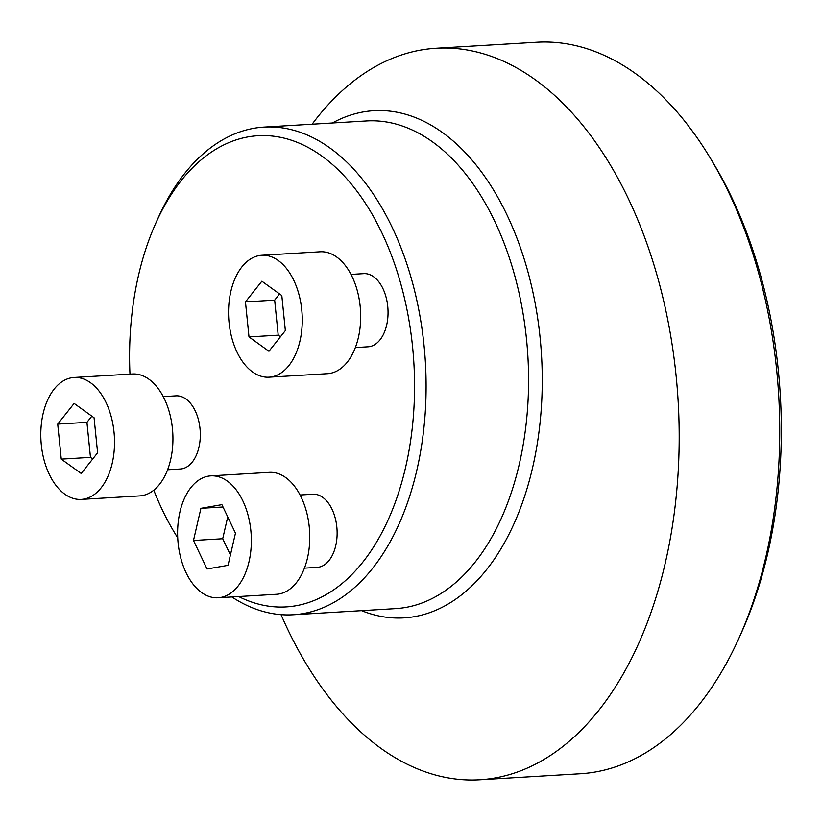 <?xml version="1.0" encoding="UTF-8"?>
<svg xmlns="http://www.w3.org/2000/svg" width="822" height="822" viewBox="0 0 822 822"><rect width="100%" height="100%" fill="white"/><g stroke="black" fill="none" stroke-linecap="round" stroke-linejoin="round"><path stroke-width="1.23" d="M436.102 48.262L536.632 42.241A366.407 220.512 86.6 0 1 710.003 157.619A366.407 220.512 86.6 0 1 738.803 638.499A366.407 220.512 86.6 0 1 580.435 773.738L479.904 779.759A366.407 220.512 -93.4 0 0 678.119 400.828A366.407 220.512 -93.4 0 0 436.102 48.262A366.407 220.512 -93.4 0 0 312.124 124.214M281.032 614.64A366.407 220.512 -93.4 0 0 479.904 779.759M710.003 157.619L713.167 162.859A358.156 215.549 86.6 0 1 767.748 553.309A358.156 215.549 86.6 0 1 741.321 632.919L738.803 638.499M238.647 596.556A236.027 142.042 -93.4 0 0 405.225 468.951A236.027 142.042 -93.4 0 0 339.25 170.842A236.027 142.042 -93.4 0 0 155.944 222.834L158.461 217.255A244.268 147.004 86.6 0 1 264.037 127.091A244.268 147.004 86.6 0 1 330.084 148.094A244.268 147.004 86.6 0 1 424.882 417.422A244.268 147.004 86.6 0 1 293.238 614.753A244.268 147.004 86.6 0 1 231.845 596.957M177.727 537.958A244.268 147.004 86.6 0 1 177.655 537.835L174.49 532.594A236.027 142.042 -93.4 0 0 177.727 537.793M167.616 469.763L180.388 469.002A36.641 22.05 -93.4 0 0 200.208 431.108A36.641 22.05 -93.4 0 0 176 395.844L163.239 396.615M355.361 347.552L368.122 346.781A36.641 22.05 -93.4 0 0 387.943 308.887A36.641 22.05 -93.4 0 0 363.745 273.634L350.984 274.404M304.438 568.146L317.2 567.375A36.641 22.05 -93.4 0 0 337.02 529.491A36.641 22.05 -93.4 0 0 312.812 494.228L300.051 494.998M155.944 222.834A236.027 142.042 -93.4 0 0 138.528 275.288A236.027 142.042 -93.4 0 0 129.979 374.133M153.796 490.189A236.027 142.042 -93.4 0 0 174.49 532.594M193.489 540.486L200.917 508.325L221.899 504.657L235.462 533.17L228.033 565.331L207.052 568.988L193.489 540.486L222.7 538.739L230.427 554.984M200.917 508.325L223.009 506.999M227.735 516.915L222.7 538.739M249.025 561.673A61.064 36.754 -93.4 0 0 210.822 475.866A61.064 36.754 -93.4 0 0 177.788 539.016A61.064 36.754 -93.4 0 0 218.128 597.779A61.064 36.754 -93.4 0 0 249.025 561.673M218.128 597.779L276.541 594.285A61.064 36.754 -93.4 0 0 307.449 558.169A61.064 36.754 -93.4 0 0 269.246 472.373L210.822 475.866M248.994 336.907L245.459 301.89L261.858 281.206L281.812 295.55L285.347 330.578L268.948 351.261L248.994 336.907L278.206 335.16L280.436 336.763M245.459 301.89L274.661 300.133L278.206 335.16M279.572 293.947L274.661 300.133M278.268 260.523A61.064 36.754 -93.4 0 0 261.756 255.272A61.064 36.754 -93.4 0 0 228.722 318.422A61.064 36.754 -93.4 0 0 269.051 377.185A61.064 36.754 -93.4 0 0 301.962 327.855A61.064 36.754 -93.4 0 0 278.268 260.523M269.051 377.185L327.475 373.691A61.064 36.754 -93.4 0 0 360.385 324.351A61.064 36.754 -93.4 0 0 336.681 257.019A61.064 36.754 -93.4 0 0 320.169 251.779L261.756 255.272M61.26 459.128L57.715 424.101L74.124 403.417L94.068 417.761L97.613 452.788L81.203 473.472L61.26 459.128L90.471 457.371L92.701 458.984M57.715 424.101L86.927 422.354L90.471 457.371M91.838 416.158L86.927 422.354M64.804 494.156A61.064 36.754 -93.4 0 0 81.316 499.406A61.064 36.754 -93.4 0 0 114.35 436.246A61.064 36.754 -93.4 0 0 74.011 377.483A61.064 36.754 -93.4 0 0 41.1 426.824A61.064 36.754 -93.4 0 0 64.804 494.156M81.316 499.406L139.73 495.902A61.064 36.754 -93.4 0 0 172.764 432.752A61.064 36.754 -93.4 0 0 132.434 373.989L74.011 377.483M332.386 123.002A254.039 152.882 86.6 0 1 541.513 355.186A254.039 152.882 86.6 0 1 361.588 610.664M264.037 127.091L366.509 120.957A244.268 147.004 86.6 0 1 527.858 355.998A244.268 147.004 86.6 0 1 395.711 608.619L293.238 614.753"/></g></svg>

